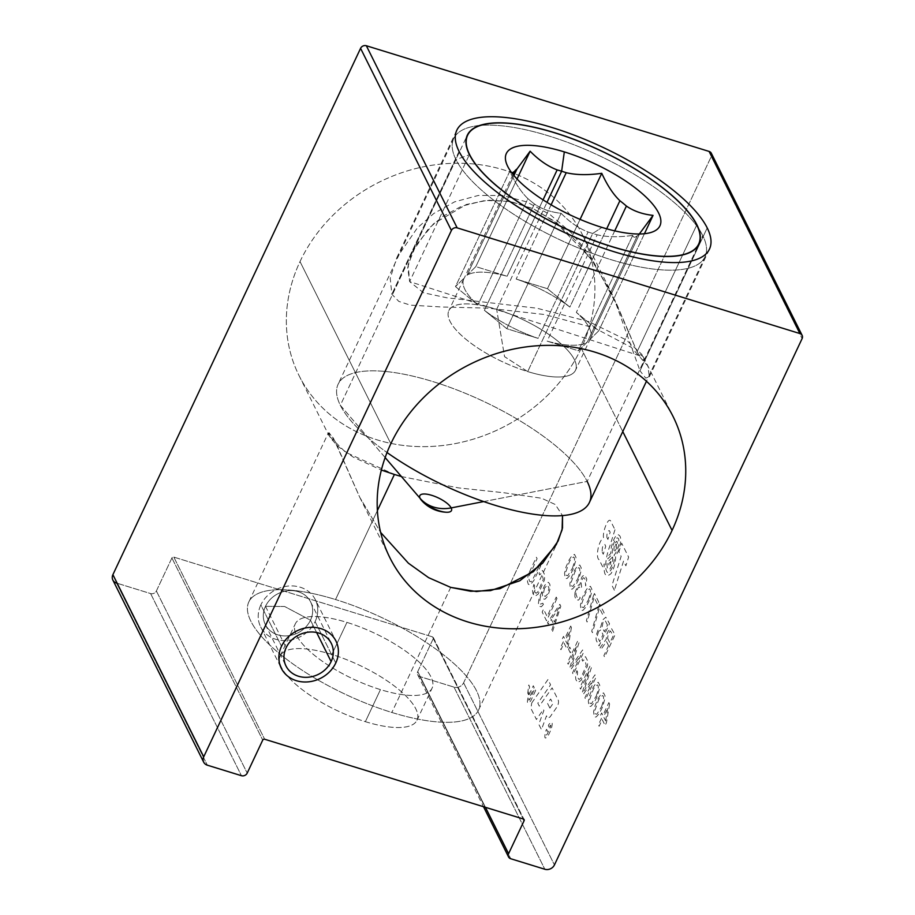 <?xml version="1.0" encoding="UTF-8"?>
<svg xmlns="http://www.w3.org/2000/svg" width="915" height="915" viewBox="0 0 915 915"><rect width="100%" height="100%" fill="white"/><g stroke="black" fill="none" stroke-linecap="round" stroke-linejoin="round"><path stroke-width="0.69" stroke-dasharray="4.58 3.43" d="M112.854 580.041A7.446 6.462 153.5 0 0 116.537 583.072L150.609 593.572A4.472 3.877 153.5 0 0 156.374 590.987L171.906 557.978A1.487 1.292 -26.5 0 1 173.827 557.109L432.555 636.886A1.487 1.292 -26.5 0 1 433.287 638.567L417.755 671.576A4.472 3.877 153.5 0 0 419.928 676.608L454.012 687.119A7.446 6.462 153.5 0 0 463.608 682.807L711.287 156.465A4.472 3.877 153.5 0 0 711.435 156.11M581.242 348.295A158.226 137.296 -26.5 0 1 377.14 439.863A158.226 137.296 -26.5 0 1 300.017 261.587A158.226 137.296 -26.5 0 1 504.119 170.018A158.226 137.296 -26.5 0 1 581.242 348.295A158.226 137.296 -26.5 0 1 439.417 445.868A158.226 137.296 -26.5 0 1 299.033 375.55A158.226 137.296 -26.5 0 1 300.017 261.587L390.842 443.718L300.017 261.587A158.226 137.296 -26.5 0 1 441.842 164.014A158.226 137.296 -26.5 0 1 582.226 234.332A158.226 137.296 -26.5 0 1 581.242 348.295L622.772 431.571L581.242 348.295M248.823 601.944A126.956 42.456 25.2 0 0 391.849 712.465A126.956 42.456 25.2 0 0 478.568 710.051A126.956 42.456 25.2 0 0 335.542 599.542L377.392 510.593L335.542 599.542A126.956 42.456 25.2 0 0 250.87 621.216A126.956 42.456 25.2 0 0 391.849 712.465A126.956 42.456 25.2 0 0 476.521 690.791A126.956 42.456 25.2 0 0 335.542 599.542A126.956 42.456 25.2 0 0 248.823 601.944L328.382 432.875L333.392 438.102L359.709 497.222L380.64 532.416L359.778 497.348L335.325 441.739L329.114 432.715L329.114 435.872L345.481 452.204L394.399 474.462M401.399 476.532L458.358 487.878L504.119 492.773L541.611 498.252L555.302 504.52L562.508 515.591L555.302 504.52L541.611 498.252L504.119 492.773L458.358 487.878L401.399 476.532M451.187 507.905L587.167 481.416L702.789 235.704L696.784 224.918L637.103 351.726L611.895 293.829L590.392 257.961L554.41 221.156L532.793 208.551L510.844 201.597L488.233 200.168L466.353 204.468L433.55 223.775L415.925 245.243L408.147 264.709L409.646 281.603L643.382 356.964L637.103 351.726L615.887 302.122L595.162 264.79L578.772 243.482L557.715 223.626L534.086 209.135L509.975 201.437L485.122 200.431L461.652 206.172L442.677 216.478L428.609 228.578L412.608 251.476L407.69 267.637L409.646 281.603L469.406 154.589L409.646 281.603L423.473 292.766L446.612 297.752L536.773 308.183L588.665 321.565L626.169 339.854L641.838 354.38L644.206 360.453L641.953 359.549L637.103 351.726L696.784 224.918L702.789 235.704A138.863 46.448 25.2 0 0 701.599 233.451A138.863 46.448 25.2 0 0 599.153 155.619A138.863 46.448 25.2 0 0 473.89 126.293A138.863 46.448 25.2 0 0 455.967 159.599A138.863 46.448 25.2 0 0 585.005 250.596A138.863 46.448 25.2 0 0 705.03 256.772A138.863 46.448 25.2 0 0 702.789 235.704A138.863 46.448 25.2 0 0 573.762 144.696A138.863 46.448 25.2 0 0 453.737 138.52A138.863 46.448 25.2 0 0 455.967 159.599A138.863 46.448 25.2 0 0 610.179 259.403A138.863 46.448 25.2 0 0 702.789 235.704L587.167 481.416A138.863 46.448 -154.8 0 1 589.397 502.495M116.537 583.072L207.362 765.192L116.537 583.072L150.609 593.572A4.472 3.877 153.5 0 0 156.374 590.987L171.906 557.978A1.487 1.292 -26.5 0 1 173.827 557.109L432.555 636.886A1.487 1.292 -26.5 0 1 433.287 638.567L417.755 671.576A4.472 3.877 153.5 0 0 417.72 674.801A4.472 3.877 153.5 0 0 419.928 676.608L454.012 687.119A7.446 6.462 153.5 0 0 463.608 682.807L711.287 156.465L802.112 338.596L711.287 156.465A4.472 3.877 153.5 0 0 711.321 153.251M463.608 682.807L554.433 864.938L463.608 682.807M454.012 687.119L544.837 869.25L454.012 687.119M419.928 676.608L510.753 858.739L419.928 676.608M417.755 671.576L485.442 807.316L417.755 671.576M433.287 638.567L523.254 818.971L433.287 638.567M432.555 636.886L523.391 819.017L432.555 636.886M173.827 557.109L264.652 739.24L173.827 557.109M365.371 721.672A75.579 25.277 25.2 0 0 415.776 708.77A75.579 25.277 25.2 0 0 331.848 654.454A75.579 25.277 25.2 0 0 281.443 667.355A75.579 25.277 25.2 0 0 365.371 721.672A75.579 25.277 25.2 0 0 416.988 720.242A75.579 25.277 25.2 0 0 331.848 654.454A75.579 25.277 25.2 0 0 280.23 655.883A75.579 25.277 25.2 0 0 365.371 721.672L380.457 689.613A75.579 25.277 25.2 0 0 430.862 676.711A75.579 25.277 25.2 0 0 346.934 622.394A75.579 25.277 25.2 0 0 295.316 623.824A75.579 25.277 25.2 0 0 380.457 689.613A75.579 25.277 25.2 0 0 432.074 688.183A75.579 25.277 25.2 0 0 346.934 622.394L331.848 654.454L346.934 622.394A75.579 25.277 25.2 0 0 296.529 635.296A75.579 25.277 25.2 0 0 380.457 689.613L365.371 721.672M171.906 557.978L262.731 740.098L171.906 557.978M156.374 590.987L247.199 773.118L156.374 590.987M150.609 593.572L241.434 775.703L150.609 593.572M328.382 432.875L330.235 437.805L338.344 446.669L353.213 457.111L381.361 470.07M450.706 587.384L391.849 712.465L450.706 587.384M265.487 606.325L286.132 647.717L265.487 606.325A25.311 21.971 153.5 0 0 265.327 624.556A25.311 21.971 153.5 0 0 287.79 635.811A25.311 21.971 153.5 0 0 310.482 620.198L316.624 632.505L310.482 620.198A25.311 21.971 153.5 0 0 298.141 591.673A25.311 21.971 153.5 0 0 265.487 606.325A25.311 21.971 -26.5 0 1 288.179 590.713A25.311 21.971 -26.5 0 1 310.643 601.956A25.311 21.971 -26.5 0 1 310.482 620.198A25.311 21.971 -26.5 0 0 298.141 591.673A25.311 21.971 -26.5 0 0 265.487 606.325A25.311 21.971 153.5 0 0 277.828 634.85A25.311 21.971 153.5 0 0 310.482 620.198L284.611 606.496L265.487 606.325A25.311 21.971 153.5 0 0 277.828 634.85A25.311 21.971 153.5 0 0 310.482 620.198L284.611 606.496L265.487 606.325M315.309 599.634A30.527 26.489 -26.5 0 0 288.225 586.069A30.527 26.489 -26.5 0 0 260.855 604.895L281.5 646.287L260.855 604.895A30.527 26.489 153.5 0 0 260.672 626.878A30.527 26.489 153.5 0 0 287.756 640.443A30.527 26.489 153.5 0 0 315.115 621.628L335.759 663.02L315.115 621.628A30.527 26.489 -26.5 0 0 315.309 599.634L335.954 641.026M260.855 604.895A30.527 26.489 153.5 0 0 275.735 639.288A30.527 26.489 153.5 0 0 315.115 621.628A30.527 26.489 -26.5 0 0 300.234 587.224A30.527 26.489 -26.5 0 0 260.855 604.895M707.215 227.915L639.985 370.769L615.509 302.51L590.381 255.971L571.864 233.291L550.087 214.602L526.8 201.918L502.907 195.524L478.328 195.455L454.583 201.849L433.87 213.435L417.354 227.915L396.733 257.904L390.213 278.171L391.849 294.253L398.849 301.424L410.332 305.141L441.945 306.994L487.947 308.138L544.631 314.531L594.636 328.016L631.201 347.311L647.831 365.897L649.375 376.786L645.715 378.101L639.985 370.769L707.215 227.915M459.067 151.398L391.849 294.253L459.067 151.398M385.146 457.569L340.346 405.311L455.967 159.599L469.475 154.727L455.967 159.599L340.346 405.311A138.863 46.448 -154.8 0 0 387.034 452.525A138.863 46.448 -154.8 0 1 340.346 405.311A138.863 46.448 25.2 0 1 338.104 384.243A138.863 46.448 25.2 0 1 458.129 390.419A138.863 46.448 25.2 0 1 587.167 481.416A138.863 46.448 25.2 0 0 432.955 381.612A138.863 46.448 25.2 0 0 340.346 405.311L420.088 498.32M632.723 235.395C618.963 237.34 607.114 237.145 597.186 234.8A69.986 23.413 -154.8 0 1 592.691 233.485L601.967 227.412L592.691 233.485A69.986 23.413 25.2 0 1 588.116 231.998L538.066 338.356A69.986 23.413 -154.8 0 1 484.39 310.322L506.784 328.702L538.066 338.356A69.986 23.413 -154.8 0 1 484.39 310.322L506.784 328.702L538.066 338.356L588.116 231.998C578.726 228.373 569.725 222.139 561.089 213.309L506.784 328.702L561.089 213.309C550.521 212.12 541.634 209.009 534.429 203.976L484.39 310.322L534.429 203.976C541.634 209.009 550.521 212.12 561.089 213.309C569.725 222.139 578.726 228.373 588.116 231.998A69.986 23.413 25.2 0 0 592.691 233.485L527.703 371.582L592.691 233.485A69.986 23.413 -154.8 0 0 597.186 234.8L547.136 341.146L578.417 350.788L587.304 342.061A69.986 23.413 -154.8 0 1 547.136 341.146L578.417 350.788L587.304 342.061A69.986 23.413 -154.8 0 1 547.136 341.146L597.186 234.8C607.114 237.145 618.963 237.34 632.723 235.395L578.417 350.788L632.723 235.395C633.352 237.671 634.896 237.774 637.343 235.704L587.304 342.061L637.343 235.704C634.896 237.774 633.352 237.671 632.723 235.395M639.299 234A69.986 23.413 -154.8 0 1 637.343 235.704A69.986 23.413 -154.8 0 0 639.299 234M509.792 171.219L455.487 286.612L477.893 304.992A69.986 23.413 -154.8 0 1 463.791 278.903A69.986 23.413 -154.8 0 1 464.374 277.886L455.487 286.612L477.893 304.992A69.986 23.413 -154.8 0 1 464.374 277.886L455.487 286.612L509.792 171.219C515.248 183.172 521.298 192.322 527.932 198.647L477.893 304.992L527.932 198.647C521.298 192.322 515.248 183.172 509.792 171.219L511.862 172.969L509.792 171.219M527.932 198.647A69.986 23.413 25.2 0 0 534.429 203.976A69.986 23.413 25.2 0 1 527.932 198.647M513.029 174.468L464.374 277.886L513.029 174.468M513.91 175.531L466.947 275.346A69.986 23.413 -154.8 0 1 507.104 276.261L475.823 266.62L466.947 275.346A69.986 23.413 -154.8 0 1 507.104 276.261L475.823 266.62L466.947 275.346L513.91 175.531M543.053 199.87L507.104 276.261L543.053 199.87M496.662 309.327L546.998 202.352L496.662 309.327A69.986 23.413 25.2 0 0 448.853 310.654A69.986 23.413 25.2 0 0 527.703 371.582A69.986 23.413 -154.8 0 0 575.512 370.255A69.986 23.413 -154.8 0 0 496.662 309.327A69.986 23.413 -154.8 0 1 574.38 359.629A69.986 23.413 -154.8 0 1 527.703 371.582L504.554 356.656L496.662 309.327A69.986 23.413 25.2 0 0 449.986 321.268A69.986 23.413 25.2 0 0 527.703 371.582L504.554 356.656L496.662 309.327M569.862 307.085L547.456 288.705L516.174 279.052A69.986 23.413 -154.8 0 1 569.862 307.085L547.456 288.705L516.174 279.052A69.986 23.413 -154.8 0 1 569.862 307.085L606.691 228.807L569.862 307.085M589.878 339.522L598.753 330.795L576.347 312.404A69.986 23.413 -154.8 0 1 589.878 339.522L598.753 330.795L576.347 312.404A69.986 23.413 -154.8 0 1 590.45 338.504A69.986 23.413 -154.8 0 1 589.878 339.522L639.539 233.988L589.878 339.522M614.731 230.866L576.347 312.404L614.731 230.866M551.105 204.834L516.174 279.052L551.105 204.834M644.435 233.725L598.753 330.795L644.435 233.725M580.076 219.383L547.456 288.705L580.076 219.383M517.044 179.02L475.823 266.62L517.044 179.02M483.692 501.58L587.167 481.416M609.584 704.035L606.462 722.598L605.135 725.435L602.242 719.648L599.131 726.258L598.399 724.817L601.521 718.195L600.32 715.782L601.647 712.945L602.859 715.358L608.864 702.594L609.584 704.035M605.627 720.906L607.8 707.821L603.58 716.8L605.627 720.906M602.47 707.226L599.233 713.608L596.283 716.88L595.013 717.097L594.064 716.125L593.629 711.573L595.139 705.396L598.136 698.534L601.281 693.833L603.58 692.918L605.021 695.823L604.964 698.442L602.47 707.226M601.647 706.494L603.706 699.609L603.408 696.258L602.585 695.526L599.965 697.619L598.513 700.215L594.887 710.406L595.185 713.757L596.809 714.272L601.647 706.494M597.163 696.601L593.938 702.983L590.987 706.266L589.718 706.471L588.768 705.499L588.334 700.947L589.843 694.771L592.829 687.908L595.985 683.208L598.284 682.293L599.725 685.198L599.668 687.817L597.163 696.601M596.34 695.869L598.41 688.984L598.113 685.632L597.289 684.9L594.67 686.993L593.217 689.59L589.592 699.781L589.889 703.132L591.513 703.646L596.34 695.869M588.814 671.587L580.579 689.075L579.858 687.623L590.312 665.411L591.399 667.584L583.862 691.054L595.013 674.824L596.1 676.997L585.646 699.22L584.914 697.768L593.149 680.28L583.232 694.394L582.272 692.461L588.814 671.587M576.873 670.604L577.594 672.056L577.216 676.826L579.012 679.49L580.728 678.335L586.263 665.56L585.005 660.275L583.496 660.001L582.706 661.179L581.986 659.726L583.221 657.611L585.52 656.707L587.807 661.293L587.43 666.063L581.219 680.257L577.8 682.567L575.89 679.662L575.466 676.071L576.873 670.604M576.416 646.711L568.181 664.21L567.46 662.757L577.914 640.534L579.001 642.707L571.463 666.189L582.615 649.947L583.69 652.12L573.236 674.344L572.515 672.902L580.75 655.403L570.834 669.517L569.862 667.584L576.416 646.711M568.592 649.41L569.702 647.042L571.395 650.428L570.274 652.784L568.592 649.41M571.418 627.496L568.295 646.059L566.957 648.895L564.075 643.096L560.952 649.719L560.232 648.266L563.343 641.655L562.142 639.242L563.48 636.394L564.681 638.819L570.686 626.043L571.418 627.496M567.449 644.366L569.633 631.281L565.401 640.26L567.449 644.366M559.854 604.312L560.815 606.245L552.283 632.334L551.562 630.881L553.747 624.247L551.345 619.421L548.188 624.121L547.467 622.68L559.854 604.312M559.442 607.171L552.351 617.762L554.524 622.108L559.442 607.171M556.961 598.524L546.507 620.747L542.172 612.055L543.51 609.218L547.113 616.458L556.24 597.072L556.961 598.524M543.418 604.438L541.371 606.782L539.278 606.256L538.42 603.614L539.015 598.364L544.562 585.589L547.159 582.546L548.428 582.329L549.858 584.273L550.178 588.585L547.879 595.939L545.283 598.982L544.013 599.199L542.584 597.255L542.366 592.234L540.159 597.918L539.793 602.688L540.513 604.129L542.812 603.225L543.418 604.438M544.494 588.219L543.43 593.446L544.997 596.591L547.502 594.258L549 588.082L547.445 584.937L544.494 588.219M533.88 584.41L534.6 585.852L534.234 590.621L536.018 593.286L537.734 592.131L543.281 579.355L542.023 574.071L540.513 573.808L539.724 574.975L539.004 573.533L540.227 571.406L542.526 570.503L544.814 575.089L544.448 579.858L538.237 594.052L534.806 596.363L532.896 593.458L532.484 589.866L533.88 584.41M529.476 571.886L536.373 557.235L537.094 558.676L529.43 575.466L528.916 579.046L529.659 581.448L531.169 581.723L532.072 580.785L539.987 564.475L540.708 565.928L533.811 580.579L530.071 585.04L528.321 584.285L527.463 581.643L527.829 576.873L529.476 571.886M608.555 645.658L606.508 641.564L600.88 649.558L600.034 647.866L606.233 639.162L606.725 634.633L608.166 631.087L611.346 628.285L615.063 634.816L604.609 657.039L603.889 655.598L608.555 645.658M607.606 638.235L609.893 642.822L613.233 635.731L610.362 630.893L608.212 633.958L607.606 638.235M600.675 627.107L602.619 619.981L605.81 617.179L609.527 623.71L599.073 645.933L596.18 640.134L595.985 636.074L598.17 629.44L600.675 627.107M607.469 625.105L605.181 620.507L603.122 621.903L602.07 627.13L604.357 631.716L607.469 625.105M598.673 631.361L597.255 635.868L599.68 641.644L603.019 634.553L600.732 629.966L598.673 631.361M598.662 606.519L599.771 604.152L604.106 612.844L602.996 615.212L599.382 607.972L592.451 632.654L591.719 631.201L598.662 606.519M593.366 595.894L594.476 593.526L598.81 602.219L597.701 604.586L594.087 597.346L587.144 622.028L586.424 620.576L593.366 595.894M589.283 600.583L586.046 606.965L583.095 610.236L581.826 610.454L580.888 609.47L580.453 604.929L581.951 598.753L584.948 591.891L588.105 587.178L590.404 586.275L591.845 589.168L591.776 591.799L589.283 600.583M588.459 599.851L590.53 592.966L590.232 589.615L589.409 588.883L586.778 590.976L585.326 593.572L581.7 603.763L581.997 607.114L583.633 607.629L588.459 599.851M574.894 592.863L577.765 585.76L578.68 584.822L579.721 585.085L581.551 577.72L582.558 576.073L584.857 575.169L586.789 579.035L585.646 585.932L585.177 579.47L583.862 577.777L583.061 577.994L581.059 582.249L581.608 587.041L580.728 588.928L579.298 586.984L578.486 587.213L576.141 591.696L575.958 594.087L577.056 597.209L578.349 597.952L579.595 596.786L580.202 597.998L578.509 600.103L576.073 599.817L574.849 596.443L574.894 592.863M578.692 579.332L575.455 585.714L572.504 588.986L571.235 589.203L570.285 588.231L569.851 583.678L571.36 577.502L574.357 570.64L577.502 565.928L579.801 565.024L581.242 567.929L581.185 570.548L578.692 579.332M577.857 578.6L579.927 571.715L579.63 568.364L578.806 567.632L576.187 569.725L574.734 572.321L571.109 582.512L571.406 585.863L573.03 586.378L577.857 578.6M573.385 568.707L570.148 575.089L567.209 578.372L565.939 578.577L564.99 577.605L564.555 573.053L566.065 566.877L569.05 560.014L572.207 555.313L574.506 554.399L575.947 557.304L575.878 559.923L573.385 568.707M572.561 567.975L574.631 561.089L574.334 557.738L573.511 557.006L570.891 559.099L569.439 561.696L565.813 571.886L566.099 575.238L567.735 575.752L572.561 567.975M527.738 693.09L528.55 694.702L529.556 686.593L528.756 684.98L527.738 693.09M535.641 690.47L530.78 700.81C527.303 704.95 526.514 703.383 528.435 696.109L533.296 685.77L534.166 687.52L529.144 698.202C528.538 700.261 528.721 700.696 529.705 699.495L534.772 688.721L535.641 690.47M549.206 727.368L548.337 725.629L548.897 724.428C552.42 720.46 553.14 722.175 551.059 729.564L548.302 735.431C544.791 739.949 543.945 738.496 545.752 731.062L546.575 729.301L547.445 731.051L546.838 732.343C545.912 734.882 545.992 735.569 547.101 734.402L550.418 727.322C551.07 724.886 550.819 724.588 549.64 726.453L549.206 727.368M549.881 708.107L552.957 703.646L550.658 699.037L547.57 703.475L549.881 708.107M531.718 703.029L547.959 679.536L550.59 684.82L537.814 703.178L539.301 706.151L552.111 687.863L558.333 700.341C558.802 702.537 558.276 704.836 556.743 707.261L550.018 717.005L547.696 718.195L546.518 715.839L541.463 729.564L538.775 724.337L543.887 710.463L543.396 709.468L536.43 719.476L530.929 708.439L531.718 703.029M615.818 547.09C616.767 544.528 616.721 543.682 615.681 544.551C614.96 547.216 615.006 548.074 615.818 547.09M614.377 590.255L611.986 585.451L621.148 556.32L618.917 551.848L621.651 543.144L628.616 557.109L625.883 565.813L623.538 561.112L614.377 590.255M614.971 529.728L609.745 546.346C605.776 556.663 603.637 571.761 608.441 572.882C612.844 568.741 614.743 562.805 614.137 555.085C618.082 550.029 619.581 544.688 618.654 539.038C615.989 533.674 611.129 548.806 612.444 554.101L607.743 558.871L608.12 555.988L610.843 553.438C610.271 546.118 615.784 531.741 619.078 535.286C622.612 537.116 619.867 550.43 615.612 555.645C615.749 562.222 614.228 568.204 611.06 573.579C605.764 578.12 603.5 574.86 604.255 563.789L603.065 567.575L599.188 559.797C595.322 557.841 598.353 541.154 603.534 537.597C602.299 532.267 608.795 514.825 611.083 521.95L614.971 529.728M614.034 550.658C613.771 545.946 614.731 542.812 616.916 541.245C618.174 544.402 617.27 547.994 614.182 552.054L614.034 550.658M612.547 556.961C613.119 561.341 612.146 565.493 609.619 569.404C607.48 569.862 606.691 567.54 607.228 562.416L612.547 556.961M602.253 552.248L603.248 554.227L605.741 546.289L604.758 544.299C602.848 544.791 602.013 547.445 602.253 552.248M606.908 537.448L607.903 539.438L610.156 532.244L609.333 530.586C607.56 530.929 606.748 533.216 606.908 537.448M610.991 561.421L608.704 563.754C609.299 567.7 610.065 566.934 610.991 561.421M299.033 375.55L329.114 435.872M359.778 497.36L389.859 557.681M582.226 234.332L611.895 293.829M643.382 356.964L673.051 416.462M417.72 674.801L483.509 806.721M433.298 637.492L524.123 819.623M280.23 655.883L295.316 623.824M478.568 710.051L558.127 540.982M416.988 720.242L432.074 688.183M412.619 251.476L467.348 135.168M644.206 360.453L698.934 244.145M265.327 624.556L285.972 665.948M310.643 601.956L331.287 643.348M260.672 626.878L281.305 668.27M396.733 257.904L456.814 130.216M649.375 376.786L709.468 249.097M705.03 256.772L646.448 381.269M463.791 278.903L448.853 310.654M590.45 338.504L575.512 370.255M486.14 124.04L473.89 126.293M695.526 222.574L701.599 233.451M453.737 138.52L338.104 384.243"/><path stroke-width="1.37" d="M711.435 156.11A4.472 3.877 153.5 0 0 709.114 151.433L366.343 45.75A4.472 3.877 153.5 0 0 360.579 48.335L112.9 574.677A7.446 6.462 153.5 0 0 116.537 583.072M622.772 431.571L672.067 530.426A158.226 137.296 -26.5 0 1 530.243 627.999A158.226 137.296 -26.5 0 1 389.859 557.681A158.226 137.296 -26.5 0 1 390.842 443.718A158.226 137.296 -26.5 0 1 532.667 346.144A158.226 137.296 -26.5 0 1 673.051 416.462A158.226 137.296 -26.5 0 1 672.067 530.426A158.226 137.296 -26.5 0 1 467.965 621.983A158.226 137.296 -26.5 0 1 390.842 443.718A158.226 137.296 -26.5 0 1 594.944 352.149A158.226 137.296 -26.5 0 1 672.067 530.426L622.772 431.571M450.706 587.384L428.62 577.662L408.376 563.183L380.64 532.416L408.376 563.183L428.62 577.662L450.706 587.384L476.452 591.548L499.945 588.688L533.434 571.635L556.24 544.7L562.096 529.854L562.508 515.591L562.508 527.966L558.127 540.982L542.732 563.091L519.731 580.785L490.497 590.633L470.687 591.262L450.706 587.384M394.399 474.462L401.399 476.532L394.399 474.462L377.392 510.593L394.399 474.462L381.361 470.07M451.404 230.466L203.725 756.808A7.446 6.462 153.5 0 0 207.362 765.192L241.434 775.703A4.472 3.877 153.5 0 0 247.199 773.118L262.731 740.098A1.487 1.292 -26.5 0 1 264.652 739.24L523.391 819.017A1.487 1.292 -26.5 0 1 524.112 820.698L508.58 853.706A4.472 3.877 153.5 0 0 510.753 858.739L544.837 869.25A7.446 6.462 153.5 0 0 554.433 864.938L802.112 338.596A4.472 3.877 153.5 0 0 799.939 333.563L457.168 227.881A4.472 3.877 153.5 0 0 451.404 230.466L203.725 756.808A7.446 6.462 153.5 0 0 203.679 762.172A7.446 6.462 153.5 0 0 207.362 765.192L241.434 775.703A4.472 3.877 153.5 0 0 247.199 773.118L262.731 740.098A1.487 1.292 -26.5 0 1 264.652 739.24L523.391 819.017A1.487 1.292 -26.5 0 1 524.112 820.698L508.58 853.706A4.472 3.877 153.5 0 0 508.546 856.932A4.472 3.877 153.5 0 0 510.753 858.739L544.837 869.25A7.446 6.462 153.5 0 0 554.433 864.938L802.112 338.596A4.472 3.877 153.5 0 0 802.146 335.382A4.472 3.877 153.5 0 0 799.939 333.563L457.168 227.881A4.472 3.877 153.5 0 0 451.404 230.466L360.579 48.335L451.404 230.466M331.127 661.591A25.311 21.971 153.5 0 0 318.786 633.066A25.311 21.971 153.5 0 0 286.132 647.717A25.311 21.971 153.5 0 0 298.473 676.242A25.311 21.971 153.5 0 0 331.127 661.591A25.311 21.971 153.5 0 0 331.287 643.348A25.311 21.971 153.5 0 0 308.824 632.105A25.311 21.971 153.5 0 0 286.132 647.717A25.311 21.971 153.5 0 0 285.972 665.948A25.311 21.971 153.5 0 0 308.435 677.203A25.311 21.971 153.5 0 0 331.127 661.591L316.624 632.505L331.127 661.591M802.146 335.382L711.321 153.251A4.472 3.877 153.5 0 0 709.114 151.433L366.343 45.75L457.168 227.881L366.343 45.75A4.472 3.877 153.5 0 0 360.579 48.335L112.9 574.677L203.725 756.808L112.9 574.677A7.446 6.462 153.5 0 0 112.854 580.041L203.679 762.172M709.114 151.433L799.939 333.563L709.114 151.433M469.406 154.589A127.974 42.799 25.2 0 0 611.529 246.57A127.974 42.799 25.2 0 0 696.875 224.724A127.974 42.799 25.2 0 0 554.753 132.744A127.974 42.799 25.2 0 0 469.406 154.589A127.974 42.799 25.2 0 0 588.322 238.46A127.974 42.799 25.2 0 0 698.934 244.145A127.974 42.799 25.2 0 0 696.875 224.724A127.974 42.799 25.2 0 0 577.96 140.864A127.974 42.799 25.2 0 0 467.348 135.168A127.974 42.799 25.2 0 0 469.406 154.589M485.442 807.316L508.58 853.706L485.442 807.316M523.254 818.971L524.112 820.698L523.254 818.971M696.784 224.918L696.624 224.644A127.7 42.708 25.2 0 0 554.822 132.869A127.7 42.708 25.2 0 0 469.658 154.669L469.658 154.669A127.7 42.708 25.2 0 0 611.46 246.444A127.7 42.708 25.2 0 0 696.624 224.644L696.784 224.918M281.5 646.287A30.527 26.489 153.5 0 0 281.305 668.27A30.527 26.489 153.5 0 0 308.401 681.847A30.527 26.489 153.5 0 0 335.759 663.02A30.527 26.489 153.5 0 0 335.954 641.026A30.527 26.489 153.5 0 0 308.858 627.461A30.527 26.489 153.5 0 0 281.5 646.287M707.215 227.915A139.606 46.699 25.2 0 0 577.491 136.427A139.606 46.699 25.2 0 0 456.814 130.216A139.606 46.699 25.2 0 0 459.067 151.398A139.606 46.699 25.2 0 0 588.791 242.887A139.606 46.699 25.2 0 0 709.468 249.097A139.606 46.699 25.2 0 0 707.215 227.915M646.448 381.269L589.397 502.495A138.863 46.448 -154.8 0 1 387.034 452.525A138.863 46.448 -154.8 0 0 533.88 514.264A138.863 46.448 -154.8 0 0 587.167 481.416M469.658 154.669A127.7 42.708 25.2 0 0 611.46 246.444A127.7 42.708 25.2 0 0 696.624 224.644A127.7 42.708 25.2 0 0 695.526 222.574A127.7 42.708 25.2 0 0 601.327 151.009A127.7 42.708 25.2 0 0 486.14 124.04A127.7 42.708 25.2 0 0 469.658 154.669M564.315 151.901A84.878 28.388 -154.8 0 1 658.571 212.921A84.878 28.388 -154.8 0 1 601.967 227.412A84.878 28.388 -154.8 0 1 507.711 166.393A84.878 28.388 -154.8 0 1 564.315 151.901A84.878 28.388 -154.8 0 1 658.571 212.921A84.878 28.388 -154.8 0 1 601.967 227.412A84.878 28.388 -154.8 0 1 507.711 166.393A84.878 28.388 -154.8 0 1 564.315 151.901L561.638 171.231A69.986 23.413 -154.8 0 1 566.213 172.706C576.21 175.051 588.059 175.257 601.761 173.301L580.076 219.383L601.761 173.301C607.251 185.299 613.29 194.438 619.901 200.74A69.986 23.413 -154.8 0 1 626.398 206.058C633.638 211.113 642.524 214.224 653.058 215.391L644.435 233.725L653.058 215.391L639.917 233.176A69.986 23.413 -154.8 0 1 639.299 234A69.986 23.413 -154.8 0 0 639.917 233.176L653.058 215.391C642.524 214.224 633.638 211.113 626.398 206.058L614.731 230.866L626.398 206.058A69.986 23.413 -154.8 0 0 619.901 200.74L606.691 228.807L619.901 200.74C613.29 194.438 607.251 185.299 601.761 173.301C588.059 175.257 576.21 175.051 566.213 172.706L551.105 204.834L566.213 172.706A69.986 23.413 -154.8 0 0 561.638 171.231L564.315 151.901M561.638 171.231A69.986 23.413 25.2 0 0 557.155 169.916L543.053 199.87L557.155 169.916C547.799 166.313 538.798 160.079 530.128 151.215L517.044 179.02L530.128 151.215C538.798 160.079 547.799 166.313 557.155 169.916A69.986 23.413 25.2 0 1 561.638 171.231L546.998 202.352L561.638 171.231M516.986 169L530.128 151.215L516.986 169A69.986 23.413 25.2 0 0 514.413 171.54L511.862 172.969L514.413 171.54L513.029 174.468L514.413 171.54A69.986 23.413 25.2 0 1 516.986 169L513.91 175.531L516.986 169M483.692 501.58L451.187 507.905A17.499 5.856 -154.8 0 1 446.589 512.251A17.499 5.856 -154.8 0 1 421.621 500.494A17.499 5.856 -154.8 0 1 420.088 498.32A34.999 30.367 -26.5 0 0 433.756 507.116A34.999 30.367 153.5 0 0 451.187 507.905A17.499 5.856 -154.8 0 1 439.52 510.902A17.499 5.856 -154.8 0 1 420.088 498.32A34.999 30.367 -26.5 0 0 433.756 507.116A34.999 30.367 153.5 0 0 451.187 507.905A17.499 5.856 25.2 0 0 431.754 495.335A17.499 5.856 25.2 0 0 420.088 498.32L385.146 457.569M451.187 507.905A17.499 5.856 25.2 0 0 431.754 495.335A17.499 5.856 25.2 0 0 420.088 498.32M483.509 806.721L508.546 856.932M421.621 500.494A34.999 34.999 0 0 0 446.589 512.251"/></g></svg>
